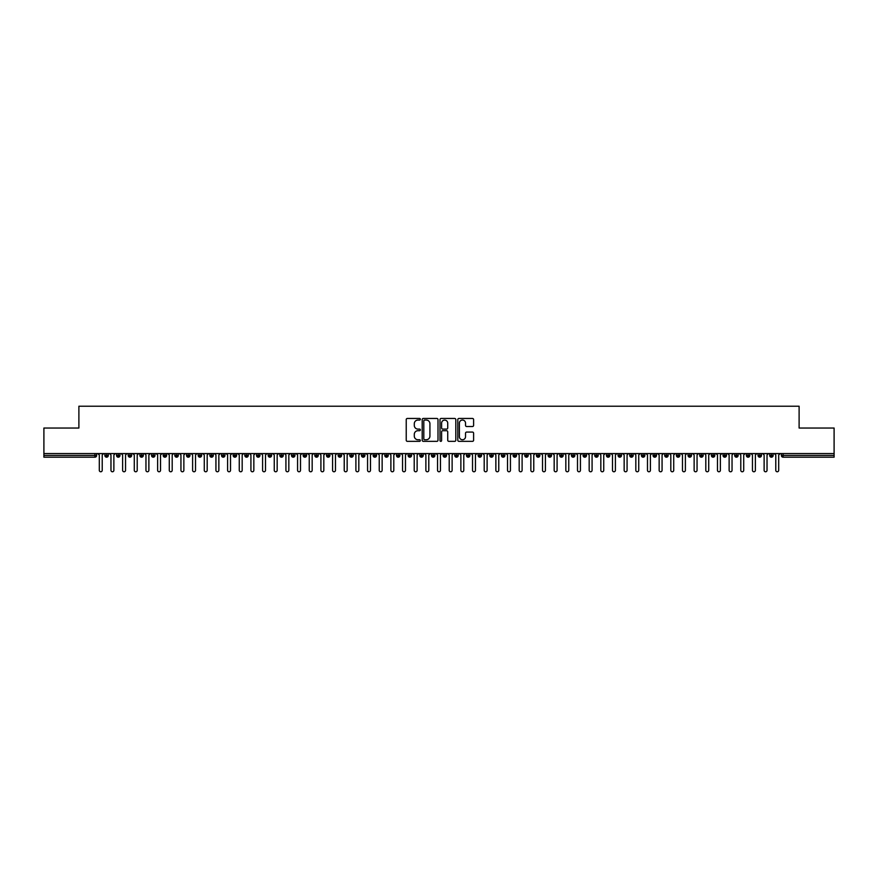 <?xml version="1.0" encoding="UTF-8"?>
<svg xmlns="http://www.w3.org/2000/svg" width="878" height="878" viewBox="0 0 878 878"><rect width="100%" height="100%" fill="white"/><g stroke="black" fill="none" stroke-linecap="round" stroke-linejoin="round"><path stroke-width="1.32" d="M420.342 419.256A0.801 0.801 0 0 0 419.541 418.455L407.37 418.455A1.141 1.141 0 0 0 406.229 419.596L406.229 440.207A1.141 1.141 0 0 0 407.37 441.349L419.541 441.349A0.801 0.801 0 0 0 420.342 440.547A0.801 0.801 0 0 0 419.541 439.746L417.961 439.746A3.666 3.666 0 0 1 414.295 436.081L414.295 434.369A3.666 3.666 0 0 1 417.961 430.703L419.541 430.703A0.801 0.801 0 0 0 420.342 429.902A0.801 0.801 0 0 0 419.541 429.101L417.961 429.101A3.666 3.666 0 0 1 414.295 425.435L414.295 423.723A3.666 3.666 0 0 1 417.961 420.057L419.541 420.057A0.801 0.801 0 0 0 420.342 419.256M472.463 426.521A1.141 1.141 0 0 0 473.604 425.38L473.604 419.596A1.141 1.141 0 0 0 472.463 418.455L458.953 418.455A1.141 1.141 0 0 0 457.8 419.596L457.8 440.207A1.141 1.141 0 0 0 458.953 441.349L472.463 441.349A1.141 1.141 0 0 0 473.604 440.207L473.604 433.227A1.141 1.141 0 0 0 472.463 432.075L466.679 432.075A1.141 1.141 0 0 0 465.527 433.227L465.527 436.684A3.062 3.062 0 0 1 462.465 439.746A3.062 3.062 0 0 1 459.403 436.684L459.403 423.119A3.062 3.062 0 0 1 462.465 420.057A3.062 3.062 0 0 1 465.527 423.119L465.527 425.38A1.141 1.141 0 0 0 466.679 426.521L472.463 426.521M43.9 453.575L834.1 453.575L834.1 428.036L799.112 428.036L799.112 406.229L78.888 406.229L78.888 428.036L43.9 428.036L43.9 455.441L94.901 455.441L94.901 453.575M438.001 419.596A1.141 1.141 0 0 0 436.849 418.455L423.35 418.455A1.141 1.141 0 0 0 422.197 419.596L422.197 440.207A1.141 1.141 0 0 0 423.35 441.349L436.849 441.349A1.141 1.141 0 0 0 438.001 440.207L438.001 419.596M441.151 418.455L454.65 418.455A1.141 1.141 0 0 1 455.803 419.596L455.803 440.207A1.141 1.141 0 0 1 454.65 441.349L448.877 441.349A1.141 1.141 0 0 1 447.725 440.207L447.725 431.844A1.141 1.141 0 0 0 446.584 430.703L442.753 430.703A1.141 1.141 0 0 0 441.601 431.844L441.601 440.547A0.801 0.801 0 0 1 440.8 441.349A0.801 0.801 0 0 1 439.999 440.547L439.999 419.596A1.141 1.141 0 0 1 441.151 418.455M96.646 455.441L94.901 455.441L94.901 457.197A1.745 1.745 0 0 0 96.646 455.441L96.646 453.575L96.646 455.441A1.745 1.745 0 0 1 94.901 457.197L43.9 457.197L43.9 455.441M834.1 453.575L834.1 457.197L783.099 457.197A1.745 1.745 0 0 1 781.354 455.441L781.354 453.575L781.354 455.441A1.745 1.745 0 0 0 783.099 457.197L783.099 455.441L834.1 455.441M106.622 453.575L106.622 457.197A1.745 1.745 0 0 1 104.866 455.441L104.866 453.575M108.312 453.575L108.312 455.441A1.745 1.745 0 0 1 106.622 457.197A1.745 1.745 0 0 0 108.312 455.452L104.866 455.441A1.745 1.745 0 0 0 106.622 457.197M118.289 453.575L118.289 457.197A1.745 1.745 0 0 1 116.533 455.441L116.533 453.575L116.533 455.441A1.745 1.745 0 0 0 118.289 457.197A1.745 1.745 0 0 0 119.979 455.452L119.979 453.575M129.944 453.575L129.944 457.197A1.745 1.745 0 0 1 128.199 455.441L128.199 453.575L128.199 455.441A1.745 1.745 0 0 0 129.944 457.197A1.745 1.745 0 0 0 131.634 455.452L131.634 453.575M141.61 453.575L141.61 457.197A1.745 1.745 0 0 1 139.865 455.441L139.865 453.575L139.865 455.441A1.745 1.745 0 0 0 141.61 457.197A1.745 1.745 0 0 0 143.301 455.452L143.301 453.575M153.277 453.575L153.277 457.197A1.745 1.745 0 0 1 151.521 455.441L151.521 453.575L151.521 455.441A1.745 1.745 0 0 0 153.277 457.197A1.745 1.745 0 0 0 154.967 455.452L154.967 453.575M164.932 453.575L164.932 457.197A1.745 1.745 0 0 1 163.187 455.441L163.187 453.575L163.187 455.441A1.745 1.745 0 0 0 164.932 457.197A1.745 1.745 0 0 0 166.633 455.452L166.633 453.575M176.599 453.575L176.599 457.197A1.745 1.745 0 0 1 174.854 455.441L174.854 453.575L174.854 455.441A1.745 1.745 0 0 0 176.599 457.197A1.745 1.745 0 0 0 178.289 455.452L178.289 453.575M188.265 453.575L188.265 457.197A1.745 1.745 0 0 1 186.52 455.441L186.52 453.575L186.52 455.441A1.745 1.745 0 0 0 188.265 457.197A1.745 1.745 0 0 0 189.955 455.452L189.955 453.575M199.932 453.575L199.932 457.197A1.745 1.745 0 0 1 198.176 455.441L198.176 453.575L198.176 455.441A1.745 1.745 0 0 0 199.932 457.197A1.745 1.745 0 0 0 201.622 455.452L201.622 453.575M211.587 453.575L211.587 457.197A1.745 1.745 0 0 1 209.842 455.441L209.842 453.575L209.842 455.441A1.745 1.745 0 0 0 211.587 457.197A1.745 1.745 0 0 0 213.288 455.452L213.288 453.575M223.253 453.575L223.253 457.197A1.745 1.745 0 0 1 221.508 455.441L221.508 453.575L221.508 455.441A1.745 1.745 0 0 0 223.253 457.197A1.745 1.745 0 0 0 224.944 455.452L224.944 453.575M234.92 453.575L234.92 457.197A1.745 1.745 0 0 1 233.164 455.441L233.164 453.575L233.164 455.441A1.745 1.745 0 0 0 234.92 457.197A1.745 1.745 0 0 0 236.61 455.452L236.61 453.575M246.586 453.575L246.586 457.197A1.745 1.745 0 0 1 244.83 455.441A1.745 1.745 0 0 0 246.586 457.197A1.745 1.745 0 0 1 244.83 455.441L244.83 453.575M248.276 453.575L248.276 455.452A1.745 1.745 0 0 1 246.586 457.197A1.745 1.745 0 0 0 248.276 455.452L244.83 455.441M258.242 457.197A1.745 1.745 0 0 1 256.497 455.441L256.497 453.575L256.497 455.441A1.745 1.745 0 0 0 258.242 457.197A1.745 1.745 0 0 0 259.932 455.452L259.932 453.575L259.932 455.441A1.745 1.745 0 0 1 258.242 457.197L258.242 455.441L259.932 455.441M269.908 453.575L269.908 457.197A1.745 1.745 0 0 1 268.163 455.441L268.163 453.575L268.163 455.441A1.745 1.745 0 0 0 269.908 457.197A1.745 1.745 0 0 0 271.598 455.452L271.598 453.575M281.575 453.575L281.575 457.197A1.745 1.745 0 0 1 279.819 455.441L279.819 453.575L279.819 455.441A1.745 1.745 0 0 0 281.575 457.197A1.745 1.745 0 0 0 283.265 455.452L283.265 453.575M293.241 453.575L293.241 455.441L291.485 455.441L291.485 453.575L291.485 455.441A1.745 1.745 0 0 0 293.241 457.197A1.745 1.745 0 0 0 294.931 455.452L294.931 453.575L294.931 455.441A1.745 1.745 0 0 1 293.241 457.197A1.745 1.745 0 0 1 291.485 455.441A1.745 1.745 0 0 0 293.241 457.197L293.241 455.441L294.931 455.441M304.896 453.575L304.896 457.197A1.745 1.745 0 0 1 303.151 455.441L303.151 453.575L303.151 455.441A1.745 1.745 0 0 0 304.896 457.197A1.745 1.745 0 0 0 306.587 455.452L306.587 453.575M316.563 453.575L316.563 457.197A1.745 1.745 0 0 1 314.818 455.441L314.818 453.575L314.818 455.441A1.745 1.745 0 0 0 316.563 457.197A1.745 1.745 0 0 0 318.253 455.452L318.253 453.575M328.229 453.575L328.229 457.197A1.745 1.745 0 0 1 326.473 455.441L326.473 453.575L326.473 455.441A1.745 1.745 0 0 0 328.229 457.197A1.745 1.745 0 0 0 329.919 455.452L329.919 453.575M339.885 453.575L339.885 457.197A1.745 1.745 0 0 1 338.14 455.441L338.14 453.575M341.586 453.575L341.586 455.441A1.745 1.745 0 0 1 339.885 457.197A1.745 1.745 0 0 0 341.586 455.452L338.14 455.441A1.745 1.745 0 0 0 339.885 457.197M351.551 453.575L351.551 457.197A1.745 1.745 0 0 1 349.806 455.441L349.806 453.575L349.806 455.441A1.745 1.745 0 0 0 351.551 457.197A1.745 1.745 0 0 0 353.241 455.452L353.241 453.575M363.218 453.575L363.218 457.197A1.745 1.745 0 0 1 361.462 455.441L361.462 453.575M364.908 453.575L364.908 455.441A1.745 1.745 0 0 1 363.218 457.197A1.745 1.745 0 0 0 364.908 455.452L361.462 455.441A1.745 1.745 0 0 0 363.218 457.197M374.884 453.575L374.884 457.197A1.745 1.745 0 0 1 373.128 455.441L373.128 453.575M376.574 453.575L376.574 455.441A1.745 1.745 0 0 1 374.884 457.197A1.745 1.745 0 0 0 376.574 455.452L373.128 455.441A1.745 1.745 0 0 0 374.884 457.197M386.539 453.575L386.539 457.197A1.745 1.745 0 0 1 384.794 455.441A1.745 1.745 0 0 0 386.539 457.197A1.745 1.745 0 0 1 384.794 455.441L384.794 453.575M388.23 453.575L388.23 455.452L388.23 453.575M398.206 453.575L398.206 457.197A1.745 1.745 0 0 1 396.461 455.441L396.461 453.575M399.896 453.575L399.896 455.441A1.745 1.745 0 0 1 398.206 457.197A1.745 1.745 0 0 0 399.896 455.452L396.461 455.441A1.745 1.745 0 0 0 398.206 457.197M409.872 453.575L409.872 457.197A1.745 1.745 0 0 1 408.116 455.441L408.116 453.575M411.562 453.575L411.562 455.441A1.745 1.745 0 0 1 409.872 457.197A1.745 1.745 0 0 0 411.562 455.452L408.116 455.441A1.745 1.745 0 0 0 409.872 457.197M421.539 453.575L421.539 457.197A1.745 1.745 0 0 1 419.783 455.441L419.783 453.575M423.229 453.575L423.229 455.441A1.745 1.745 0 0 1 421.539 457.197A1.745 1.745 0 0 0 423.229 455.452L419.783 455.441A1.745 1.745 0 0 0 421.539 457.197M433.194 453.575L433.194 457.197A1.745 1.745 0 0 1 431.449 455.441L431.449 453.575M434.884 453.575L434.884 455.441A1.745 1.745 0 0 1 433.194 457.197A1.745 1.745 0 0 0 434.884 455.452L431.449 455.441A1.745 1.745 0 0 0 433.194 457.197M444.861 453.575L444.861 457.197A1.745 1.745 0 0 1 443.116 455.441L443.116 453.575M446.551 453.575L446.551 455.452L446.551 453.575M456.527 453.575L456.527 457.197A1.745 1.745 0 0 1 454.771 455.441L454.771 453.575M458.217 453.575L458.217 455.441A1.745 1.745 0 0 1 456.527 457.197A1.745 1.745 0 0 0 458.217 455.452L454.771 455.441A1.745 1.745 0 0 0 456.527 457.197M468.183 453.575L468.183 457.197A1.745 1.745 0 0 1 466.437 455.441L466.437 453.575L466.437 455.441A1.745 1.745 0 0 0 468.183 457.197A1.745 1.745 0 0 0 469.884 455.452L469.884 453.575M479.849 453.575L479.849 457.197A1.745 1.745 0 0 1 478.104 455.441L478.104 453.575M481.539 453.575L481.539 455.452L481.539 453.575M491.515 453.575L491.515 457.197A1.745 1.745 0 0 1 489.77 455.441A1.745 1.745 0 0 0 491.515 457.197A1.745 1.745 0 0 1 489.77 455.441L489.77 453.575M493.206 453.575L493.206 455.452L493.206 453.575M503.182 453.575L503.182 457.197A1.745 1.745 0 0 1 501.426 455.441L501.426 453.575L501.426 455.441A1.745 1.745 0 0 0 503.182 457.197A1.745 1.745 0 0 0 504.872 455.452L504.872 453.575M514.837 453.575L514.837 457.197A1.745 1.745 0 0 1 513.092 455.441A1.745 1.745 0 0 0 514.837 457.197A1.745 1.745 0 0 1 513.092 455.441L513.092 453.575M516.538 453.575L516.538 455.452A1.745 1.745 0 0 1 514.837 457.197A1.745 1.745 0 0 0 516.538 455.452L513.092 455.441M526.504 453.575L526.504 457.197A1.745 1.745 0 0 1 524.759 455.441L524.759 453.575L524.759 455.441A1.745 1.745 0 0 0 526.504 457.197A1.745 1.745 0 0 0 528.194 455.452L528.194 453.575M538.17 453.575L538.17 457.197A1.745 1.745 0 0 1 536.414 455.441L536.414 453.575M539.86 453.575L539.86 455.452L539.86 453.575M549.837 453.575L549.837 457.197A1.745 1.745 0 0 1 548.081 455.441A1.745 1.745 0 0 0 549.837 457.197A1.745 1.745 0 0 1 548.081 455.441L548.081 453.575M551.527 453.575L551.527 455.452L551.527 453.575M561.492 453.575L561.492 457.197A1.745 1.745 0 0 1 559.747 455.441L559.747 453.575M563.182 453.575L563.182 455.452L563.182 453.575M573.158 453.575L573.158 457.197A1.745 1.745 0 0 1 571.413 455.441L571.413 453.575M574.849 453.575L574.849 455.452A1.745 1.745 0 0 1 573.158 457.197A1.745 1.745 0 0 0 574.849 455.452L571.413 455.441A1.745 1.745 0 0 0 573.158 457.197M584.825 453.575L584.825 457.197A1.745 1.745 0 0 1 583.069 455.441A1.745 1.745 0 0 0 584.825 457.197A1.745 1.745 0 0 1 583.069 455.441L583.069 453.575M586.515 453.575L586.515 455.441A1.745 1.745 0 0 1 584.825 457.197A1.745 1.745 0 0 0 586.515 455.452L583.069 455.441M596.491 453.575L596.491 457.197A1.745 1.745 0 0 1 594.735 455.441A1.745 1.745 0 0 0 596.491 457.197A1.745 1.745 0 0 1 594.735 455.441L594.735 453.575M598.181 453.575L598.181 455.452L598.181 453.575M608.147 453.575L608.147 457.197A1.745 1.745 0 0 1 606.402 455.441L606.402 453.575L606.402 455.441A1.745 1.745 0 0 0 608.147 457.197A1.745 1.745 0 0 0 609.837 455.452L609.837 453.575M619.813 453.575L619.813 457.197A1.745 1.745 0 0 1 618.068 455.441A1.745 1.745 0 0 0 619.813 457.197A1.745 1.745 0 0 1 618.068 455.441L618.068 453.575M621.503 453.575L621.503 455.452A1.745 1.745 0 0 1 619.813 457.197A1.745 1.745 0 0 0 621.503 455.452L618.068 455.441M631.48 453.575L631.48 457.197A1.745 1.745 0 0 1 629.724 455.441A1.745 1.745 0 0 0 631.48 457.197A1.745 1.745 0 0 1 629.724 455.441L629.724 453.575M633.17 453.575L633.17 455.452L633.17 453.575M643.135 453.575L643.135 457.197A1.745 1.745 0 0 1 641.39 455.441L641.39 453.575M644.836 453.575L644.836 455.452L644.836 453.575M654.801 453.575L654.801 457.197A1.745 1.745 0 0 1 653.056 455.441A1.745 1.745 0 0 0 654.801 457.197A1.745 1.745 0 0 1 653.056 455.441L653.056 453.575M656.492 453.575L656.492 455.452L656.492 453.575M666.468 453.575L666.468 457.197A1.745 1.745 0 0 1 664.712 455.441A1.745 1.745 0 0 0 666.468 457.197A1.745 1.745 0 0 1 664.712 455.441L664.712 453.575M668.158 453.575L668.158 455.452L668.158 453.575M678.134 453.575L678.134 457.197A1.745 1.745 0 0 1 676.378 455.441A1.745 1.745 0 0 0 678.134 457.197A1.745 1.745 0 0 1 676.378 455.441L676.378 453.575M679.824 453.575L679.824 455.452A1.745 1.745 0 0 1 678.134 457.197A1.745 1.745 0 0 0 679.824 455.452L676.378 455.441M689.79 453.575L689.79 457.197A1.745 1.745 0 0 1 688.045 455.441L688.045 453.575M691.48 453.575L691.48 455.452L691.48 453.575M701.456 453.575L701.456 457.197A1.745 1.745 0 0 1 699.711 455.441A1.745 1.745 0 0 0 701.456 457.197A1.745 1.745 0 0 1 699.711 455.441L699.711 453.575M703.146 453.575L703.146 455.452L703.146 453.575M713.123 453.575L713.123 457.197A1.745 1.745 0 0 1 711.367 455.441A1.745 1.745 0 0 0 713.123 457.197A1.745 1.745 0 0 1 711.367 455.441L711.367 453.575M714.813 453.575L714.813 455.452L714.813 453.575M724.789 453.575L724.789 457.197A1.745 1.745 0 0 1 723.033 455.441A1.745 1.745 0 0 0 724.789 457.197A1.745 1.745 0 0 1 723.033 455.441L723.033 453.575M726.479 453.575L726.479 455.452L726.479 453.575M736.444 453.575L736.444 457.197A1.745 1.745 0 0 1 734.699 455.441A1.745 1.745 0 0 0 736.444 457.197A1.745 1.745 0 0 1 734.699 455.441L734.699 453.575M738.135 453.575L738.135 455.452L738.135 453.575M748.111 453.575L748.111 457.197A1.745 1.745 0 0 1 746.366 455.441L746.366 453.575M749.801 453.575L749.801 455.452L749.801 453.575M759.777 453.575L759.777 457.197A1.745 1.745 0 0 1 758.021 455.441A1.745 1.745 0 0 0 759.777 457.197A1.745 1.745 0 0 1 758.021 455.441L758.021 453.575M761.467 453.575L761.467 455.452A1.745 1.745 0 0 1 759.777 457.197A1.745 1.745 0 0 0 761.467 455.452L758.021 455.441M771.433 453.575L771.433 457.197A1.745 1.745 0 0 1 769.688 455.441L769.688 453.575M773.134 453.575L773.134 455.452L773.134 453.575M258.242 453.575L258.242 455.441L256.497 455.441M386.539 457.197A1.745 1.745 0 0 0 388.23 455.452A1.745 1.745 0 0 1 386.539 457.197M444.861 457.197A1.745 1.745 0 0 0 446.551 455.452A1.745 1.745 0 0 1 444.861 457.197A1.745 1.745 0 0 1 443.116 455.441L446.551 455.441M479.849 457.197A1.745 1.745 0 0 0 481.539 455.452A1.745 1.745 0 0 1 479.849 457.197A1.745 1.745 0 0 1 478.104 455.441L481.539 455.441M491.515 457.197A1.745 1.745 0 0 0 493.206 455.452A1.745 1.745 0 0 1 491.515 457.197M538.17 457.197A1.745 1.745 0 0 0 539.86 455.452A1.745 1.745 0 0 1 538.17 457.197A1.745 1.745 0 0 1 536.414 455.441L539.86 455.441M549.837 457.197A1.745 1.745 0 0 0 551.527 455.452A1.745 1.745 0 0 1 549.837 457.197M561.492 457.197A1.745 1.745 0 0 0 563.182 455.452A1.745 1.745 0 0 1 561.492 457.197A1.745 1.745 0 0 1 559.747 455.441L563.182 455.441M596.491 457.197A1.745 1.745 0 0 0 598.181 455.452A1.745 1.745 0 0 1 596.491 457.197M631.48 457.197A1.745 1.745 0 0 0 633.17 455.452A1.745 1.745 0 0 1 631.48 457.197M643.135 457.197A1.745 1.745 0 0 0 644.836 455.452A1.745 1.745 0 0 1 643.135 457.197A1.745 1.745 0 0 1 641.39 455.441L644.836 455.441M654.801 457.197A1.745 1.745 0 0 0 656.492 455.452A1.745 1.745 0 0 1 654.801 457.197M666.468 457.197A1.745 1.745 0 0 0 668.158 455.452A1.745 1.745 0 0 1 666.468 457.197M689.79 457.197A1.745 1.745 0 0 0 691.48 455.452A1.745 1.745 0 0 1 689.79 457.197A1.745 1.745 0 0 1 688.045 455.441L691.48 455.441M701.456 457.197A1.745 1.745 0 0 0 703.146 455.452A1.745 1.745 0 0 1 701.456 457.197M713.123 457.197A1.745 1.745 0 0 0 714.813 455.452A1.745 1.745 0 0 1 713.123 457.197M724.789 457.197A1.745 1.745 0 0 0 726.479 455.452A1.745 1.745 0 0 1 724.789 457.197M736.444 457.197A1.745 1.745 0 0 0 738.135 455.452A1.745 1.745 0 0 1 736.444 457.197M748.111 457.197A1.745 1.745 0 0 0 749.801 455.452A1.745 1.745 0 0 1 748.111 457.197A1.745 1.745 0 0 1 746.366 455.441L749.801 455.441M771.433 457.197A1.745 1.745 0 0 0 773.134 455.452A1.745 1.745 0 0 1 771.433 457.197A1.745 1.745 0 0 1 769.688 455.441L773.134 455.441M424.601 420.057A0.801 0.801 0 0 0 423.8 420.858L423.8 438.945A0.801 0.801 0 0 0 424.601 439.746L426.269 439.746A3.666 3.666 0 0 0 429.924 436.081L429.924 423.723A3.666 3.666 0 0 0 426.269 420.057L424.601 420.057M447.725 423.174A3.062 3.062 0 0 0 444.663 420.112A3.062 3.062 0 0 0 441.601 423.174L441.601 427.959A1.141 1.141 0 0 0 442.753 429.101L446.584 429.101A1.141 1.141 0 0 0 447.725 427.959L447.725 423.174M97.842 453.575L99.302 455.034L99.302 470.312A1.46 1.46 0 0 0 100.761 471.771A1.46 1.46 0 0 0 102.221 470.312L102.221 455.034L103.67 453.575M109.509 453.575L110.968 455.034L110.968 470.312A1.46 1.46 0 0 0 112.428 471.771A1.46 1.46 0 0 0 113.877 470.312L113.877 455.034L115.336 453.575M121.175 453.575L122.624 455.034L122.624 470.312A1.46 1.46 0 0 0 124.083 471.771A1.46 1.46 0 0 0 125.543 470.312L125.543 455.034L127.003 453.575M132.83 453.575L134.29 455.034L134.29 470.312A1.46 1.46 0 0 0 135.75 471.771A1.46 1.46 0 0 0 137.209 470.312L137.209 455.034L138.669 453.575M144.497 453.575L145.957 455.034L145.957 470.312A1.46 1.46 0 0 0 147.416 471.771A1.46 1.46 0 0 0 148.876 470.312L148.876 455.034L150.325 453.575M156.163 453.575L157.623 455.034L157.623 470.312A1.46 1.46 0 0 0 159.072 471.771A1.46 1.46 0 0 0 160.531 470.312L160.531 455.034L161.991 453.575M167.83 453.575L169.278 455.034L169.278 470.312A1.46 1.46 0 0 0 170.738 471.771A1.46 1.46 0 0 0 172.198 470.312L172.198 455.034L173.657 453.575M179.485 453.575L180.945 455.034L180.945 470.312A1.46 1.46 0 0 0 182.404 471.771A1.46 1.46 0 0 0 183.864 470.312L183.864 455.034L185.324 453.575M191.152 453.575L192.611 455.034L192.611 470.312A1.46 1.46 0 0 0 194.071 471.771A1.46 1.46 0 0 0 195.52 470.312L195.52 455.034L196.979 453.575M202.818 453.575L204.278 455.034L204.278 470.312A1.46 1.46 0 0 0 205.726 471.771A1.46 1.46 0 0 0 207.186 470.312L207.186 455.034L208.646 453.575M214.473 453.575L215.933 455.034L215.933 470.312A1.46 1.46 0 0 0 217.393 471.771A1.46 1.46 0 0 0 218.852 470.312L218.852 455.034L220.312 453.575M226.14 453.575L227.6 455.034L227.6 470.312A1.46 1.46 0 0 0 229.059 471.771A1.46 1.46 0 0 0 230.519 470.312L230.519 455.034L231.979 453.575M237.806 453.575L239.266 455.034L239.266 470.312A1.46 1.46 0 0 0 240.726 471.771A1.46 1.46 0 0 0 242.174 470.312L242.174 455.034L243.634 453.575M249.473 453.575L250.921 455.034L250.921 470.312A1.46 1.46 0 0 0 252.381 471.771A1.46 1.46 0 0 0 253.841 470.312L253.841 455.034L255.3 453.575M261.128 453.575L262.588 455.034L262.588 470.312A1.46 1.46 0 0 0 264.048 471.771A1.46 1.46 0 0 0 265.507 470.312L265.507 455.034L266.967 453.575M272.795 453.575L274.254 455.034L274.254 470.312A1.46 1.46 0 0 0 275.714 471.771A1.46 1.46 0 0 0 277.174 470.312L277.174 455.034L278.622 453.575M284.461 453.575L285.921 455.034L285.921 470.312A1.46 1.46 0 0 0 287.38 471.771A1.46 1.46 0 0 0 288.829 470.312L288.829 455.034L290.289 453.575M296.127 453.575L297.576 455.034L297.576 470.312A1.46 1.46 0 0 0 299.036 471.771A1.46 1.46 0 0 0 300.495 470.312L300.495 455.034L301.955 453.575M307.783 453.575L309.243 455.034L309.243 470.312A1.46 1.46 0 0 0 310.702 471.771A1.46 1.46 0 0 0 312.162 470.312L312.162 455.034L313.622 453.575M319.449 453.575L320.909 455.034L320.909 470.312A1.46 1.46 0 0 0 322.369 471.771A1.46 1.46 0 0 0 323.828 470.312L323.828 455.034L325.277 453.575M331.116 453.575L332.575 455.034L332.575 470.312A1.46 1.46 0 0 0 334.024 471.771A1.46 1.46 0 0 0 335.484 470.312L335.484 455.034L336.943 453.575M342.771 453.575L344.231 455.034L344.231 470.312A1.46 1.46 0 0 0 345.691 471.771A1.46 1.46 0 0 0 347.15 470.312L347.15 455.034L348.61 453.575M354.438 453.575L355.897 455.034L355.897 470.312A1.46 1.46 0 0 0 357.357 471.771A1.46 1.46 0 0 0 358.817 470.312L358.817 455.034L360.276 453.575M366.104 453.575L367.564 455.034L367.564 470.312A1.46 1.46 0 0 0 369.023 471.771A1.46 1.46 0 0 0 370.472 470.312L370.472 455.034L371.932 453.575M377.77 453.575L379.23 455.034L379.23 470.312A1.46 1.46 0 0 0 380.679 471.771A1.46 1.46 0 0 0 382.139 470.312L382.139 455.034L383.598 453.575M389.426 453.575L390.886 455.034L390.886 470.312A1.46 1.46 0 0 0 392.345 471.771A1.46 1.46 0 0 0 393.805 470.312L393.805 455.034L395.265 453.575M401.092 453.575L402.552 455.034L402.552 470.312A1.46 1.46 0 0 0 404.012 471.771A1.46 1.46 0 0 0 405.471 470.312L405.471 455.034L406.92 453.575M412.759 453.575L414.218 455.034L414.218 470.312A1.46 1.46 0 0 0 415.678 471.771A1.46 1.46 0 0 0 417.127 470.312L417.127 455.034L418.586 453.575M424.425 453.575L425.874 455.034L425.874 470.312A1.46 1.46 0 0 0 427.334 471.771A1.46 1.46 0 0 0 428.793 470.312L428.793 455.034L430.253 453.575M436.081 453.575L437.54 455.034L437.54 470.312A1.46 1.46 0 0 0 439 471.771A1.46 1.46 0 0 0 440.46 470.312L440.46 455.034L441.919 453.575M447.747 453.575L449.207 455.034L449.207 470.312A1.46 1.46 0 0 0 450.666 471.771A1.46 1.46 0 0 0 452.126 470.312L452.126 455.034L453.575 453.575M459.413 453.575L460.873 455.034L460.873 470.312A1.46 1.46 0 0 0 462.322 471.771A1.46 1.46 0 0 0 463.782 470.312L463.782 455.034L465.241 453.575M471.08 453.575L472.529 455.034L472.529 470.312A1.46 1.46 0 0 0 473.988 471.771A1.46 1.46 0 0 0 475.448 470.312L475.448 455.034L476.908 453.575M482.735 453.575L484.195 455.034L484.195 470.312A1.46 1.46 0 0 0 485.655 471.771A1.46 1.46 0 0 0 487.114 470.312L487.114 455.034L488.574 453.575M494.402 453.575L495.861 455.034L495.861 470.312A1.46 1.46 0 0 0 497.321 471.771A1.46 1.46 0 0 0 498.77 470.312L498.77 455.034L500.23 453.575M506.068 453.575L507.528 455.034L507.528 470.312A1.46 1.46 0 0 0 508.977 471.771A1.46 1.46 0 0 0 510.436 470.312L510.436 455.034L511.896 453.575M517.724 453.575L519.183 455.034L519.183 470.312A1.46 1.46 0 0 0 520.643 471.771A1.46 1.46 0 0 0 522.103 470.312L522.103 455.034L523.562 453.575M529.39 453.575L530.85 455.034L530.85 470.312A1.46 1.46 0 0 0 532.309 471.771A1.46 1.46 0 0 0 533.769 470.312L533.769 455.034L535.229 453.575M541.057 453.575L542.516 455.034L542.516 470.312A1.46 1.46 0 0 0 543.976 471.771A1.46 1.46 0 0 0 545.425 470.312L545.425 455.034L546.884 453.575M552.723 453.575L554.172 455.034L554.172 470.312A1.46 1.46 0 0 0 555.631 471.771A1.46 1.46 0 0 0 557.091 470.312L557.091 455.034L558.551 453.575M564.378 453.575L565.838 455.034L565.838 470.312A1.46 1.46 0 0 0 567.298 471.771A1.46 1.46 0 0 0 568.757 470.312L568.757 455.034L570.217 453.575M576.045 453.575L577.505 455.034L577.505 470.312A1.46 1.46 0 0 0 578.964 471.771A1.46 1.46 0 0 0 580.424 470.312L580.424 455.034L581.873 453.575M587.711 453.575L589.171 455.034L589.171 470.312A1.46 1.46 0 0 0 590.62 471.771A1.46 1.46 0 0 0 592.079 470.312L592.079 455.034L593.539 453.575M599.378 453.575L600.826 455.034L600.826 470.312A1.46 1.46 0 0 0 602.286 471.771A1.46 1.46 0 0 0 603.746 470.312L603.746 455.034L605.205 453.575M611.033 453.575L612.493 455.034L612.493 470.312A1.46 1.46 0 0 0 613.952 471.771A1.46 1.46 0 0 0 615.412 470.312L615.412 455.034L616.872 453.575M622.7 453.575L624.159 455.034L624.159 470.312A1.46 1.46 0 0 0 625.619 471.771A1.46 1.46 0 0 0 627.079 470.312L627.079 455.034L628.527 453.575M634.366 453.575L635.826 455.034L635.826 470.312A1.46 1.46 0 0 0 637.274 471.771A1.46 1.46 0 0 0 638.734 470.312L638.734 455.034L640.194 453.575M646.021 453.575L647.481 455.034L647.481 470.312A1.46 1.46 0 0 0 648.941 471.771A1.46 1.46 0 0 0 650.4 470.312L650.4 455.034L651.86 453.575M657.688 453.575L659.148 455.034L659.148 470.312A1.46 1.46 0 0 0 660.607 471.771A1.46 1.46 0 0 0 662.067 470.312L662.067 455.034L663.527 453.575M669.354 453.575L670.814 455.034L670.814 470.312A1.46 1.46 0 0 0 672.274 471.771A1.46 1.46 0 0 0 673.722 470.312L673.722 455.034L675.182 453.575M681.021 453.575L682.48 455.034L682.48 470.312A1.46 1.46 0 0 0 683.929 471.771A1.46 1.46 0 0 0 685.389 470.312L685.389 455.034L686.848 453.575M692.676 453.575L694.136 455.034L694.136 470.312A1.46 1.46 0 0 0 695.595 471.771A1.46 1.46 0 0 0 697.055 470.312L697.055 455.034L698.515 453.575M704.343 453.575L705.802 455.034L705.802 470.312A1.46 1.46 0 0 0 707.262 471.771A1.46 1.46 0 0 0 708.722 470.312L708.722 455.034L710.17 453.575M716.009 453.575L717.469 455.034L717.469 470.312A1.46 1.46 0 0 0 718.928 471.771A1.46 1.46 0 0 0 720.377 470.312L720.377 455.034L721.837 453.575M727.675 453.575L729.124 455.034L729.124 470.312A1.46 1.46 0 0 0 730.584 471.771A1.46 1.46 0 0 0 732.043 470.312L732.043 455.034L733.503 453.575M739.331 453.575L740.791 455.034L740.791 470.312A1.46 1.46 0 0 0 742.25 471.771A1.46 1.46 0 0 0 743.71 470.312L743.71 455.034L745.17 453.575M750.997 453.575L752.457 455.034L752.457 470.312A1.46 1.46 0 0 0 753.917 471.771A1.46 1.46 0 0 0 755.376 470.312L755.376 455.034L756.825 453.575M762.664 453.575L764.123 455.034L764.123 470.312A1.46 1.46 0 0 0 765.572 471.771A1.46 1.46 0 0 0 767.032 470.312L767.032 455.034L768.491 453.575M774.33 453.575L775.779 455.034L775.779 470.312A1.46 1.46 0 0 0 777.239 471.771A1.46 1.46 0 0 0 778.698 470.312L778.698 455.034L780.158 453.575M783.099 453.575L783.099 455.441L781.354 455.441M116.533 455.441A1.745 1.745 0 0 0 118.289 457.197A1.745 1.745 0 0 0 119.979 455.452L116.533 455.441M128.199 455.441A1.745 1.745 0 0 0 129.944 457.197A1.745 1.745 0 0 0 131.634 455.452L128.199 455.441M139.865 455.441A1.745 1.745 0 0 0 141.61 457.197A1.745 1.745 0 0 0 143.301 455.452L139.865 455.441M151.521 455.441A1.745 1.745 0 0 0 153.277 457.197A1.745 1.745 0 0 0 154.967 455.452L151.521 455.441M163.187 455.441L166.633 455.441A1.745 1.745 0 0 1 164.932 457.197M174.854 455.441A1.745 1.745 0 0 0 176.599 457.197A1.745 1.745 0 0 0 178.289 455.452L174.854 455.441M186.52 455.441L189.955 455.441A1.745 1.745 0 0 1 188.265 457.197M198.176 455.441A1.745 1.745 0 0 0 199.932 457.197A1.745 1.745 0 0 0 201.622 455.452L198.176 455.441M209.842 455.441A1.745 1.745 0 0 0 211.587 457.197A1.745 1.745 0 0 0 213.288 455.452L209.842 455.441M221.508 455.441A1.745 1.745 0 0 0 223.253 457.197A1.745 1.745 0 0 0 224.944 455.452L221.508 455.441M233.164 455.441A1.745 1.745 0 0 0 234.92 457.197A1.745 1.745 0 0 0 236.61 455.452L233.164 455.441M268.163 455.441L271.598 455.441A1.745 1.745 0 0 1 269.908 457.197M279.819 455.441A1.745 1.745 0 0 0 281.575 457.197A1.745 1.745 0 0 0 283.265 455.452L279.819 455.441M303.151 455.441L306.587 455.441A1.745 1.745 0 0 1 304.896 457.197M314.818 455.441A1.745 1.745 0 0 0 316.563 457.197A1.745 1.745 0 0 0 318.253 455.452L314.818 455.441M326.473 455.441L329.919 455.441A1.745 1.745 0 0 1 328.229 457.197M349.806 455.441L353.241 455.441A1.745 1.745 0 0 1 351.551 457.197M384.794 455.441L388.23 455.441M466.437 455.441L469.884 455.441A1.745 1.745 0 0 1 468.183 457.197M489.77 455.441L493.206 455.441M501.426 455.441A1.745 1.745 0 0 0 503.182 457.197A1.745 1.745 0 0 0 504.872 455.452L501.426 455.441M524.759 455.441L528.194 455.441A1.745 1.745 0 0 1 526.504 457.197M548.081 455.441L551.527 455.441M594.735 455.441L598.181 455.441M606.402 455.441A1.745 1.745 0 0 0 608.147 457.197A1.745 1.745 0 0 0 609.837 455.452L606.402 455.441M629.724 455.441L633.17 455.441M653.056 455.441L656.492 455.441M664.712 455.441L668.158 455.441M699.711 455.441L703.146 455.441M711.367 455.441L714.813 455.441M723.033 455.441L726.479 455.441M734.699 455.441L738.135 455.441"/></g></svg>
